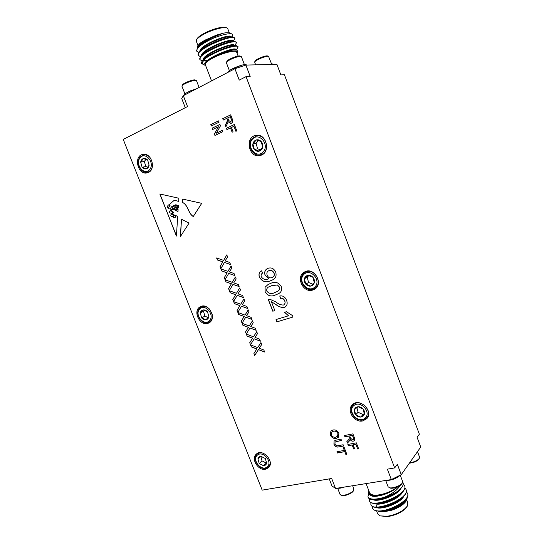 <?xml version="1.0" encoding="UTF-8"?>
<svg xmlns="http://www.w3.org/2000/svg" width="544" height="544" viewBox="0 0 544 544"><rect width="100%" height="100%" fill="white"/><g stroke="black" fill="none" stroke-linecap="round" stroke-linejoin="round"><path stroke-width="0.82" d="M265.016 287.246L268.158 284.437L270.83 283.315C275.06 281.268 278.528 282.329 281.234 286.491C282.214 289.932 281.262 292.352 278.378 293.753L275.352 295.018C271.143 296.997 267.716 295.922 265.064 291.802L265.016 287.246L268.199 284.417M292.992 317.023L276.923 321.864L276.032 319.552L288.51 315.772L284.512 312.297L286.416 311.712L292.407 315.52L292.992 317.023L276.923 321.864M391.326 479.563L387.362 469.152L394.658 467.928L246.044 76.636L250.192 76.432L245.888 65.076L276.889 64.342L280.867 74.922L284.403 74.746L419.37 434.187L417.085 437.308L420.743 447.039L401.268 474.667L391.326 479.563L335.539 488.464L331.962 485.894L329.249 478.897M185.28 107.705L181.71 98.505L183.314 95.683L187.524 106.556L123.257 139.42L262.188 490.144L331.67 478.489L335.539 488.464M173.862 209.624L171.013 209.651C168.286 210.555 174.835 210.698 172.938 213.35C173.196 215.703 176.372 214.853 177.65 216.92L176.426 236.042L159.841 193.99L178.847 198.234L178.643 201.43L174.325 200.206L169.578 204.34L170.095 205.748L167.797 207.869C168.286 208.801 169.041 209.107 170.068 208.78L171.924 206.407L175.787 204.748L178.384 205.489L178.31 206.638L175.855 205.462L172.394 207.135C171.856 208.223 172.278 208.767 173.652 208.753L175.746 206.693L178.262 207.332L178.221 207.992L176.576 207.284L175.148 208.121C174.413 209.175 174.536 209.61 175.535 209.426L177.29 208.27L178.146 209.141L177.276 208.787C176.195 209.236 175.991 209.794 176.671 210.46L177.582 209.583L178.112 209.726L177.99 211.609L173.951 209.596L171.061 209.637M189.047 223.101L181.417 219.218L180.397 236.579L189.047 223.101M265.506 469.234L268.43 467.758C275.189 461.883 262.589 447.8 256.306 454.152C250.655 458.674 258.176 471.009 265.506 469.234M207.917 323.347L208.978 322.891C217.376 318.818 208.502 302.056 200.403 306.7C192.284 310.318 199.587 326.468 207.917 323.347M148.349 172.462C156.407 169.259 151.409 152.34 142.963 154.38C133.253 155.72 137.673 175.372 147.07 172.897L148.349 172.462M362.807 420.913L366.744 418.71C374.204 411.23 359.271 397.004 352.301 404.858C346.161 410.421 354.443 423.096 362.807 420.913M312.875 290.006L314.568 289.238C324.224 283.927 313.868 266.206 304.504 271.993C295.249 276.556 303.185 293.604 312.875 290.006M261.426 155.108C271.068 151.484 265.975 132.981 255.938 135.374C244.399 137.061 248.873 158.637 260.052 155.564L261.426 155.108M330.392 435.05L330.902 431.066L332.887 430.012C335.546 429.522 337.545 430.63 338.878 433.344L338.409 437.281L336.226 438.403C333.622 438.811 331.677 437.689 330.392 435.05L330.936 431.038M337.43 453.002L336.954 451.765L344.291 450.391L343.196 447.549L344.155 447.365L346.82 454.294L345.862 454.471L344.767 451.636L337.43 453.002L337.035 451.751M211.283 125.99L210.766 124.651L218.545 120.877L219.062 122.223L211.283 125.99M344.937 436.805L344.454 435.547L352.9 433.867L354.389 437.764L354.423 440.572L353.253 441.211C351.852 441.34 350.792 440.701 350.071 439.28L349.187 441.157L347.371 443.129L346.814 441.694L348.364 440.014L349.411 437.974L349.207 437.349L348.718 436.057L344.937 436.805L344.536 435.526M221.653 270.953L220.857 268.913L227.929 271.381L231.091 265.928L231.88 267.954L229.432 271.905L234.049 273.516L234.852 275.577L228.711 273.421L225.073 279.691L224.284 277.678L227.079 272.85L221.653 270.953L220.966 268.947M230.187 292.774L229.398 290.748L236.484 293.298L239.673 287.953L240.462 289.972L237.986 293.842L242.617 295.508L243.413 297.554L237.259 295.331L233.587 301.471L232.805 299.472L235.627 294.739L230.187 292.774L229.507 290.788M238.68 314.493L237.891 312.474L244.997 315.112L248.214 309.869L248.996 311.882L246.5 315.67L251.138 317.39L251.933 319.423L245.766 317.132L242.06 323.15L241.284 321.157L244.127 316.52L238.68 314.493L238 312.514M247.126 336.11L246.344 334.098L253.463 336.811L256.707 331.677L257.489 333.676L254.973 337.389L259.624 339.157L260.413 341.183L254.232 338.824L250.492 344.719L249.716 342.74L252.586 338.198L247.126 336.11L246.452 334.138M223.251 120.047L222.727 118.694L230.67 114.838L232.274 119.02C233.124 120.911 232.818 122.332 231.356 123.284L230.744 123.481L228.242 121.761L225.862 126.847L225.264 125.297L227.555 120.401L226.8 118.327L223.251 120.047M251.335 346.875L250.553 344.869L257.679 347.623L260.943 342.543L261.718 344.536L259.189 348.208L263.847 350.003L264.636 352.022L258.448 349.629L254.694 355.47L253.919 353.491L256.802 348.996L251.335 346.875L250.662 344.916M242.91 325.319L242.121 323.299L249.234 325.978L252.464 320.783L253.246 322.796L250.743 326.543L255.388 328.284L256.176 330.317L250.002 327.991L246.282 333.948L245.507 331.962L248.363 327.372L242.91 325.319L242.23 323.34M234.437 303.647L233.648 301.628L240.747 304.218L243.943 298.921L244.732 300.941L242.25 304.769L246.881 306.462L247.676 308.502L241.516 306.245L237.83 312.324L237.048 310.332L239.884 305.646L234.437 303.647L233.757 301.668M225.93 281.874L225.134 279.84L232.213 282.356L235.389 276.95L236.178 278.977L233.716 282.887L238.34 284.526L239.136 286.579L232.988 284.39L229.337 290.598L228.548 288.585L231.356 283.812L225.93 281.874L225.243 279.881M217.376 259.998L216.573 257.951L223.638 260.386L226.78 254.871L227.576 256.911L225.134 260.896L229.752 262.487L230.554 264.547L224.42 262.432L220.796 268.756L220.014 266.744L222.788 261.868L217.376 259.998L216.682 257.992M212.643 129.513L212.126 128.18L219.912 124.42L220.456 125.841L216.39 133.185L222.217 130.41L222.734 131.757L214.934 135.456L214.39 134.048L218.443 126.725L212.643 129.513M226.923 129.615L226.406 128.268L234.362 124.481L236.824 130.893L235.899 131.328L233.961 126.276L231.404 127.493L233.05 131.798L232.132 132.226L230.486 127.928L226.923 129.615M338.422 445.658L343.148 444.754L343.631 446.005L338.851 446.916C336.62 447.46 334.982 446.57 333.934 444.237L334.057 441.062L336.226 440.116L341.006 439.171L341.489 440.429L335.084 442.02L334.954 443.938C335.696 445.563 336.852 446.141 338.422 445.658M348.364 445.713L347.881 444.455L356.334 442.836L358.625 448.807L357.639 448.99L355.837 444.285L353.117 444.808L354.654 448.814L353.682 448.997L352.145 444.992L348.364 445.713L347.963 444.441M193.263 216.526C187.986 213.384 188.068 204.734 182.478 202.518L182.594 199.07L201.715 203.34L193.263 216.526M271.415 301.736L274.842 310.597L272.809 311.229L268.233 299.404L269.736 299.193L275.883 301.934C278.222 303.953 280.718 304.994 283.363 305.068L283.907 304.824C285.056 303.872 285.321 302.573 284.696 300.914C283.798 298.785 282.39 297.935 280.466 298.37L279.766 295.963C282.921 295.474 285.192 296.949 286.579 300.376C287.667 303.185 287.225 305.388 285.246 306.966L284.281 307.401C281.282 307.7 278.44 306.707 275.76 304.409L271.415 301.736L275.76 304.409M259.44 277.263C258.448 274.278 259.148 272.136 261.535 270.83L262.636 273.108C261.236 273.829 260.787 275.046 261.304 276.76C263.16 279.446 265.52 280.14 268.376 278.854L268.763 278.712L265.071 275.23C264.18 272.143 264.962 269.926 267.43 268.573L268.185 268.26C271.449 267.294 273.952 268.559 275.686 272.068C276.699 275.699 275.74 278.276 272.809 279.8L270.361 280.82C265.894 282.907 262.249 281.724 259.44 277.263L259.515 277.222C258.529 274.285 259.202 272.156 261.535 270.837M257.577 135.259L256.183 136.014M260.032 154.884L261.603 155.026M314.337 288.619L315.853 288.252M305.986 271.368L304.926 272.496M366.629 417.874L367.751 417.275M353.668 403.777L353.124 404.926M269.028 466.378L269.586 466.167M257.951 453.125L257.7 453.676M202.164 306.129L201.62 306.734M209.637 321.864L210.446 321.762M144.881 154.34L144.201 154.775M148.036 172.067L148.838 172.203M394.658 467.928L397.324 464.29L401.268 474.667M246.044 76.636L239.251 80.111L234.906 68.714L245.888 65.076M183.314 95.683L234.906 68.714M229.398 70.638L226.399 62.771L226.889 61.37C227.406 59.5 238.53 55.053 240.156 56.073L241.448 56.766L244.433 64.641M226.433 62.404C226.998 60.336 239.38 55.386 241.176 56.515M231.724 69.156L241.74 65.164M228.201 72.223C227.004 70.122 246.017 62.567 246.378 65.001L246.398 65.062M199.097 87.434L196.5 80.689L195.262 80.022C193.752 79.057 182.906 83.232 182.43 84.959L181.961 86.278L184.906 93.867M196.255 80.464C194.582 79.39 182.512 84.034 181.995 85.945M196.384 88.849L190.706 90.732L186.891 92.63M196.255 88.917C188.836 91.276 184.668 93.425 183.743 95.363L183.777 95.445M219.042 45.349L219.579 45.764M213.683 48.368L213.5 47.811M219.858 45.023L220.184 45.526M213.561 48.43L212.765 48.205M231.737 36.938L232.084 36.523C233.056 35.34 233.036 34.517 232.043 34.054C228.99 33.157 222.924 34.476 213.84 38.005C208.495 40.12 204.075 42.364 200.586 44.744L197.628 47.45L196.588 50.837M230.5 42.378L231.683 41.589M234.736 38.182L233.165 37.108C227.467 35.958 204.116 45.472 199.213 51.85L198.227 55.094M205.782 56.107L206.863 55.944M208.855 55.57L210.718 55.155M231.703 46.811L233.016 45.975M236.354 42.452L234.879 41.426C229.31 40.276 205.625 49.926 200.797 56.236L199.866 59.35M203.64 60.54L207.645 60.241M237.973 46.723L236.586 45.744C231.152 44.588 207.128 54.373 202.382 60.615L201.368 63.362C201.028 62.315 202.327 60.751 205.272 58.677C202.252 61.635 201.865 63.723 204.116 64.933L205.578 65.362M204.116 64.933L201.368 63.349M213.84 38.005C202.354 43.255 196.629 47.627 196.663 51.109L198.744 52.455M231.853 42.133L232.778 41.446M233.301 41.235L234.886 38.427C234.09 33.198 194.84 49.694 198.302 55.372L200.437 56.692M207.563 56.379L209.127 56.08M233.179 46.519L234.199 45.798M234.865 45.526L236.511 42.697C235.77 37.604 196.527 54.094 199.934 59.622L202.137 60.914M236.429 49.824L238.129 46.968C237.918 43.574 214.404 51.333 205.272 58.677M200.586 44.744C203.245 42.588 206.985 40.276 211.813 37.822L223.557 33.123L217.076 34.938L204.938 40.161L200.042 43.2L197.628 46.036L197.567 47.525M223.557 33.123C226.508 32.599 228.568 32.579 229.738 33.062L231.907 34M229.514 36.176L228.976 36.72M197.615 46.029L200.042 43.2M229.344 32.919L227.739 28.703L226.936 27.962C223.999 26.391 211.126 29.974 203.014 34.68C199.342 36.795 197.139 38.604 196.411 40.106L196.309 41.208L197.921 45.417M196.411 40.106L196.86 39.093C197.56 37.652 199.655 35.924 203.15 33.918C210.875 29.437 223.115 26.03 225.923 27.526L226.936 27.962M237.014 53.122L237.286 52.646C239.999 48.117 220.055 53.06 209.61 59.636L206.305 62.206L204.959 64.627L205.496 65.158M211.548 80.927L205.251 64.512C204.952 63.179 207.237 61.152 212.106 58.446C221.51 53.217 236.225 49.45 236.62 52.081L238.143 56.086M209.61 59.636C216.947 54.624 232.458 49.042 236.64 49.844L237.81 51.456M203.701 48.042L202.565 49.538M207.93 50.776L209.78 50.388M225.889 43.547L227.242 42.554M224.849 38.998L218.6 40.487M228.269 42.289L227.936 42.969M207.135 51.925L206.088 51.911M220.055 44.948L219.919 45.628M213.649 48.266L212.792 48.158M217.076 34.938C208.923 38.087 203.102 41.48 199.614 45.104L197.628 47.45M198.846 46.199L198.472 47.301M231.424 37.652L231.18 37.114M233.165 37.108L230.132 36.747C225.372 35.782 205.53 43.894 201.198 49.49L199.213 51.85M200.437 50.578L200.104 51.639M203.708 53.57L204.653 53.57M228.222 46.063L229.792 45.125M233.036 41.983L232.859 41.439M234.879 41.426L231.832 41.058C227.181 40.086 207.06 48.314 202.79 53.863L200.797 56.236M202.035 54.958L201.742 55.971M204.17 57.691L204.802 57.752M205.53 57.78L206.523 57.759M234.641 46.315L233.526 45.363C228.99 44.397 208.583 52.734 204.381 58.228L202.382 60.615M203.633 59.323L203.388 60.112M235.79 49.796L235.219 49.66C230.928 48.729 211.052 56.732 206.305 62.206M204.938 40.161C200.865 42.724 198.642 44.9 198.274 46.689M231.044 37.686L231.22 37.148M231.18 36.87L231.173 36.856C230.67 32.715 199.716 45.193 199.906 51.02M202.858 53.006L203.551 53.047M204.422 53.047L205.489 52.986M232.608 42.031L232.839 41.446M232.818 41.174L232.798 41.126C232.322 37.074 201.185 49.688 201.545 55.345M204.585 57.229L205.306 57.256M206.292 57.236L207.42 57.154M234.158 46.369L234.444 45.771M234.45 45.478L234.423 45.397C233.974 41.439 202.654 54.176 203.177 59.663M236.096 49.803L236.042 49.667C235.484 45.587 202.008 59.752 204.884 64.43L204.932 64.532M273.428 64.423L273.387 64.314C273.115 63.818 271.748 63.886 269.273 64.518M269.538 64.45L269.198 64.518M271.585 64.042L268.552 56.372C267.247 56.066 264.642 56.705 260.726 58.276C257.298 59.765 255.272 61.01 254.653 62.009L255.578 64.845M268.552 56.372L267.594 55.957C266.417 55.678 264.064 56.25 260.549 57.664C257.462 59.004 255.646 60.126 255.088 61.03L254.653 62.009M352.628 485.738L353.886 488.995L353.328 490.926C352.288 493.442 344.189 496.584 341.727 495.428L340.02 494.38L337.647 488.247M353.75 490.096C352.594 492.884 343.584 496.38 340.857 495.094M344.522 487.03C341.55 488.07 339.123 488.458 337.253 488.192M385.71 480.481L388.117 486.778L389.946 487.948C392.564 489.199 400.874 486.193 402.03 483.575L402.635 481.522L400.241 475.211M389.048 487.594C391.945 488.981 401.193 485.636 402.472 482.732M385.648 480.468C391.245 480.529 396.127 478.754 400.302 475.143M417.5 451.636L419.567 457.116L419.002 458.925C418.146 460.258 416.255 461.434 413.331 462.454L409.326 463.23M419.431 458.123C418.486 459.605 416.378 460.911 413.12 462.046L409.605 462.835M372.511 506.566C372.069 508.259 372.858 509.524 374.864 510.347L375.829 510.639C379.018 511.387 383.173 511.115 388.294 509.83C394.747 507.79 399.949 505.063 403.9 501.643C407.177 498.61 408.442 496.006 407.687 493.836L407.585 493.598M374.19 499.154L373.796 499.501M370.981 504.812L371.062 505.056C371.634 506.518 373.544 507.321 376.802 507.464C383.717 507.926 396.841 502.969 402.56 497.583C405.736 494.618 406.96 492.082 406.225 489.974L406.123 489.736M369.505 500.963L369.587 501.208C370.131 502.622 371.974 503.404 375.115 503.554C382.065 504.05 395.481 498.984 401.22 493.524C404.294 490.62 405.47 488.152 404.756 486.112L404.654 485.874M368.03 497.107L368.104 497.359C368.628 498.719 370.41 499.48 373.442 499.637C379.617 500.072 391.245 496.114 397.691 491.246C393.876 493.796 389.436 495.802 384.377 497.27C391.122 494.591 398.296 489.362 399.833 485.656M375.829 510.639C385.886 513.339 411.278 500.249 407.504 493.34L406.395 491.83M370.906 502.629L370.879 504.567C372.898 513.04 410.604 498.474 406.035 489.484L404.913 487.975M369.451 498.773L369.396 500.725C371.375 509.075 409.095 494.496 404.573 485.622L403.233 483.963M368.614 493.734L367.921 496.876C369.757 499.746 375.238 499.882 384.377 497.27M406.62 500.181L406.314 500.752C403.954 504.499 399.058 507.668 391.632 510.245C399.078 507.572 404.07 504.213 406.613 500.181L407.272 497.515M378.644 511.367L385.376 511.503L391.632 510.245M378.189 510.884L377.835 510.87M375.924 507.008L376.985 505.145M376.618 511.006L377.733 513.917L380.004 515.868L387.362 516.276C396.998 514.447 403.689 510.966 407.436 505.818L407.844 502.88L406.735 499.95M407.436 505.818L406.994 506.634C403.424 511.537 397.059 514.855 387.892 516.589L380.004 515.868M388.294 509.83C384.717 510.925 381.684 511.448 379.209 511.387L375.02 510.401M369.002 491.157C368.274 495.156 372.388 496.359 381.351 494.761L387.539 492.694C391.85 491.001 395.243 489.029 397.698 486.785C391.66 493.435 374 498.651 370.62 495.319M397.27 486.968C392.51 490.899 386.471 493.53 379.161 494.85C373.81 495.55 370.641 494.89 369.655 492.871L366.098 483.589M381.351 494.761L373.463 495.788C369.172 495.468 367.642 493.972 368.873 491.293L368.886 491.293M402.696 482.1C403.961 483.949 403.002 486.418 399.82 489.505L397.691 491.246M384.846 505.893C391.707 504.621 397.018 502.126 400.792 498.406M379.93 498.46L379.066 499.154M376.441 503.05L376.441 503.547M379.27 503.567L378.053 502.928M378.243 499.297L378.753 498.685M400.139 493.802L400.248 494.353M379.209 511.387L380.63 511.421C386.458 511.782 397.372 507.654 402.308 503.064L405.015 499.888M401.146 493.388L400.772 493.32M375.734 506.933L377.978 507.457M376.802 507.464L378.978 507.518C384.832 507.919 395.998 503.69 400.948 499.038L402.56 497.583M401.69 498.331L403.594 495.91M374.17 503.023L376.319 503.554M375.115 503.554L377.332 503.622C383.207 504.05 394.624 499.718 399.588 495.006L401.22 493.524M400.336 494.292L402.159 491.926M372.606 499.113L374.666 499.644M373.442 499.637L375.686 499.718C381.582 500.174 393.244 495.747 398.222 490.974L399.82 489.505M373.463 495.788L374.048 495.808C377.774 495.924 382.269 494.89 387.539 492.694M385.376 511.503C393.958 510.027 404.648 503.812 405.824 498.964M375.931 507.423C381.33 510.292 400.289 503.316 403.77 496.407M374.367 503.513C379.664 506.43 398.936 499.331 402.342 492.422M372.796 499.603C378.005 502.568 397.63 495.326 400.928 488.403M223.326 120.013L222.727 118.694M222.816 118.687L230.676 114.866M230.785 123.474L228.242 121.761M225.916 126.752L225.264 125.297M225.352 125.283L226.481 123.304M226.562 123.291L227.555 120.401M227.637 120.387L226.8 118.327M230.486 122.046L230.894 121.931L231.452 119.503L230.357 116.634L227.718 117.885L228.704 120.455L230.812 121.944L231.37 119.517L230.268 116.647M260.957 342.584L257.679 347.623M264.602 351.934L258.448 349.629M254.755 355.375L253.919 353.491M253.994 353.437L256.802 348.996M256.877 348.942L251.41 346.827M256.727 331.724L253.463 336.811M260.379 341.095L254.232 338.824M250.553 344.631L249.716 342.74M249.791 342.693L252.586 338.198M252.661 338.15L247.2 336.063M252.484 320.831L249.234 325.978M256.142 330.228L250.002 327.991M246.344 333.853L245.507 331.962M245.582 331.915L248.363 327.372M248.438 327.325L242.984 325.271M248.227 309.917L244.997 315.112M251.899 319.335L245.766 317.132M242.121 323.054L241.284 321.157M241.359 321.116L244.127 316.52M244.202 316.479L238.755 314.452M243.964 298.976L240.747 304.218M247.642 308.421L241.516 306.245M237.884 312.229L237.048 310.332M237.13 310.284L239.884 305.646M239.958 305.606L234.518 303.606M239.693 288.007L236.484 293.298M243.379 297.473L237.259 295.331M233.648 301.376L232.805 299.472M232.886 299.431L235.627 294.739M235.702 294.698L230.268 292.733M235.409 277.012L232.213 282.356M239.108 286.498L232.988 284.39M229.391 290.496L228.548 288.585M228.63 288.551L231.356 283.812M231.438 283.771L226.005 281.84M231.112 265.989L227.929 271.381M234.818 275.502L228.711 273.421M225.128 279.596L224.284 277.678M224.366 277.637L227.079 272.85M227.161 272.816L221.734 270.912M226.807 254.932L223.638 260.386M230.52 264.472L224.42 262.432M220.857 268.661L220.014 266.744M220.089 266.703L222.788 261.868M222.87 261.834L217.457 259.964M354.45 440.538L353.253 441.211M353.314 441.143C351.914 441.272 350.853 440.633 350.132 439.212L350.071 439.28M349.214 441.13L347.371 443.129M347.432 443.061L346.882 441.626M348.391 439.987L349.411 437.974M349.472 437.913L348.718 436.057M348.779 435.989L344.998 436.737M353.41 439.579L353.491 437.934L352.464 435.261L349.69 435.866L350.608 438.26L352.743 439.953L353.382 439.613L353.43 438.002L352.403 435.329L349.69 435.866M212.718 129.472L212.126 128.18M212.214 128.166L219.919 124.447M222.224 130.431L216.39 133.185M215.009 135.422L214.39 134.048M214.479 134.035L218.443 126.725M211.358 125.956L210.766 124.651M210.854 124.644L218.559 120.897M227.004 129.581L226.406 128.268M226.494 128.255L234.369 124.501M235.974 131.294L233.961 126.276M232.206 132.192L230.486 127.928M343.278 447.535L344.291 450.391M346.8 454.24L345.862 454.471M345.923 454.403L344.767 451.636M344.828 451.568L337.491 452.934M343.611 445.951L338.851 446.916M338.912 446.848C336.682 447.392 335.043 446.502 333.996 444.169L333.934 444.237M333.996 444.169L334.091 441.028M341.469 440.375L335.118 441.986M338.443 437.247L336.226 438.403M336.287 438.335C333.683 438.743 331.738 437.628 330.453 434.982M337.586 436.227L337.98 433.48C336.92 431.467 335.403 430.712 333.424 431.202L331.765 432.038M337.919 433.548C336.858 431.535 335.342 430.773 333.356 431.27L331.731 432.072L331.337 434.853C332.35 436.791 333.819 437.553 335.75 437.152L337.559 436.261L337.98 433.48M358.605 448.752L357.639 448.99M357.7 448.922L355.837 444.285M355.898 444.217L353.117 444.808M354.634 448.759L353.682 448.997M353.736 448.929L352.145 444.992M352.206 444.924L348.425 445.645M181.492 219.422L180.492 236.429M172.604 212.119C171.734 211.052 170.721 210.698 169.558 211.058L169.572 212.663L172.101 213.676L172.693 212.092C171.822 211.024 170.809 210.671 169.646 211.031L169.606 211.045M173.203 216.838L173.788 217.926L174.821 217.75L175.494 217.049L175.63 215.818L174.223 215.39L173.203 216.838M175.494 217.049L174.821 217.75M175.583 217.022L175.63 215.818M175.719 215.791L174.223 215.39M168.354 207.271C169.306 206.795 169.626 205.979 169.306 204.823L168.803 204.809C167.654 205.496 167.287 206.414 167.702 207.563L168.443 207.25C169.395 206.774 169.714 205.952 169.395 204.802L169.306 204.823M169.395 204.802L168.851 204.802M159.95 194.018L176.44 235.831M178.643 201.375L174.325 200.206M170.116 208.767L171.924 206.407M172.013 206.387L175.807 204.755M178.316 206.57L175.855 205.462M173.699 208.74L175.794 206.679M178.228 207.917L177.106 207.284M177.194 207.257L176.576 207.284M177.303 208.277L175.535 209.426M178.153 209.025L177.317 208.774M176.712 210.446L177.63 209.569M171.516 214.159L171.217 214.186C170.428 215.404 170.748 216.294 172.19 216.852L173.652 214.996L171.258 214.173M172.237 216.838L173.652 214.996M167.906 207.475L168.443 207.25M177.997 211.541L173.951 209.596M173.74 214.968L171.605 214.132M172.693 212.092L172.142 213.663M193.297 216.464C188.074 213.316 188.136 204.7 182.566 202.497L182.478 202.518M182.682 199.09L182.566 202.497M152.49 165.832C152.068 168.708 150.783 170.694 148.641 171.788L147.444 172.196C141.012 173.978 135.354 162.602 139.978 157.168L143.602 154.884C146.506 154.516 148.954 155.829 150.946 158.828M139.998 157.903C134.722 164.662 144.514 176.276 149.777 169.476C155.176 162.724 145.2 150.96 139.998 157.903M140.672 162.132L142.106 167.26C143.371 168.667 144.772 169.191 146.316 168.824C147.825 168.32 148.757 167.124 149.11 165.24L147.676 160.086C146.397 158.671 144.99 158.154 143.439 158.535C141.936 159.052 141.012 160.256 140.672 162.132L142.106 167.26L146.316 168.824L149.11 165.24L147.676 160.086L143.439 158.535L140.672 162.132L144.378 161.418L145.799 166.512L147.866 167.273M145.799 166.512L142.106 167.26M146.044 159.256L144.378 161.418M212.214 314.507C212.663 318.029 211.636 320.579 209.141 322.136L208.155 322.558C201.389 325.149 194.262 313.099 199.614 308.115L201.117 306.993C203.816 305.803 206.496 306.394 209.161 308.754M199.689 308.999C194.126 314.69 203.898 326.475 209.447 320.742C215.138 315.064 205.183 303.13 199.689 308.999M200.28 312.984L201.64 317.88C202.898 319.314 204.326 319.947 205.918 319.77C207.475 319.464 208.461 318.458 208.869 316.751L207.509 311.828C206.237 310.386 204.802 309.76 203.204 309.951C201.654 310.27 200.675 311.284 200.28 312.984L201.64 317.88L205.918 319.77L208.869 316.751L207.509 311.828L203.204 309.951L200.28 312.984L203.538 311.29L204.877 316.152L208.182 317.608M204.877 316.152L201.64 317.88M204.524 310.27L203.538 311.29M269.838 460.394C270.497 463.121 270.021 465.304 268.423 466.956L265.696 468.336C258.842 469.996 251.804 458.47 257.081 454.233L257.271 454.07C259.005 452.737 261.106 452.506 263.575 453.383M257.407 455.09C251.58 459.782 261.317 471.709 267.138 466.976C273.095 462.318 263.174 450.228 257.407 455.09M257.924 458.844L259.202 463.515L263.548 465.712C265.146 465.589 266.179 464.76 266.635 463.23L265.356 458.524L260.991 456.341C259.386 456.47 258.366 457.307 257.924 458.844L259.202 463.515L263.548 465.712L266.635 463.23L265.356 458.524L260.991 456.341L257.924 458.844M260.814 456.47L262.018 460.884L266.342 463.06L263.548 465.712M262.018 460.884L259.202 463.515M353.682 404.43C360.672 398.222 373.266 411.312 366.595 417.921L362.923 419.975C355.103 422.022 347.351 410.176 353.083 404.967L353.682 404.43M353.947 405.491C346.929 410.944 357.802 423.83 364.813 418.343C371.994 412.916 360.89 399.84 353.947 405.491M354.389 409.646C353.933 411.427 354.362 413.141 355.681 414.793C357.095 416.371 358.754 417.132 360.665 417.071C362.542 416.874 363.786 415.908 364.385 414.181C364.847 412.393 364.419 410.666 363.093 409C361.665 407.415 359.992 406.66 358.081 406.735C356.198 406.946 354.974 407.918 354.389 409.646L355.681 414.793L360.665 417.071L364.385 414.181L363.093 409L358.081 406.735L354.389 409.646M356.905 407.592L358.074 412.27L363.032 414.521L360.665 417.071M358.074 412.27L355.681 414.793M363.032 414.521L364.344 413.501M303.688 273.462L305.198 272.34C313.963 266.907 323.653 283.499 314.609 288.463L313.038 289.177C304.994 292.21 297.201 279.106 303.688 273.462M303.892 274.387C297.119 280.82 308.02 293.563 314.799 287.089C321.735 280.663 310.604 267.743 303.892 274.387M304.409 278.766C303.994 280.704 304.45 282.492 305.769 284.131C307.183 285.688 308.829 286.341 310.706 286.103C312.542 285.729 313.738 284.594 314.296 282.696C314.718 280.752 314.262 278.95 312.929 277.297C311.501 275.74 309.849 275.08 307.972 275.339C306.136 275.733 304.946 276.876 304.409 278.766L305.769 284.131L310.706 286.103L314.296 282.696L312.929 277.297L307.972 275.339L304.409 278.766L307.204 277.168L308.557 282.499L312.827 284.199M308.557 282.499L305.769 284.131M308.89 275.55L307.204 277.168M258.522 140.474L256.115 143.256L257.543 148.804L260.603 149.838M257.543 148.804L254.34 149.491L259.216 151.144L262.67 147.186L261.229 141.556L256.333 139.924L252.899 143.902L254.34 149.491C255.762 151.021 257.38 151.572 259.216 151.144C261.011 150.572 262.167 149.253 262.67 147.186C263.051 145.071 262.568 143.194 261.229 141.556C259.801 140.026 258.169 139.482 256.333 139.924C254.538 140.508 253.395 141.834 252.899 143.902C252.538 146.003 253.014 147.866 254.34 149.491M256.115 143.256L252.899 143.902M252.164 138.496L256.496 135.946C265.88 133.688 270.66 150.994 261.637 154.394L260.345 154.822C252.674 157.026 246.425 144.568 252.164 138.496M252.314 139.278C245.8 146.751 256.727 159.338 263.248 151.817C269.926 144.344 258.76 131.587 252.314 139.278M276.998 321.817L276.114 319.532M284.594 312.27L288.51 315.772M274.836 310.576L272.809 311.229M272.884 311.182L268.314 299.377M283.941 304.796L283.982 304.776C285.131 303.831 285.396 302.525 284.764 300.873L284.696 300.914M284.764 300.873C283.873 298.744 282.465 297.894 280.534 298.33L280.466 298.37M280.534 298.33L279.847 295.95M285.28 306.945L284.281 307.401M284.356 307.353C281.357 307.659 278.514 306.66 275.835 304.368M278.412 293.733L275.352 295.018M275.42 294.97C271.218 296.949 267.791 295.882 265.139 291.761L265.064 291.802M265.139 291.761L265.091 287.205M277.549 291.38L277.59 291.36C279.324 290.544 279.936 289.102 279.439 287.035L277.392 284.961L271.816 285.614L268.899 286.831M277.318 285.002L271.742 285.654L268.858 286.851C267.063 287.647 266.404 289.095 266.886 291.203C269.028 293.767 271.551 294.256 274.455 292.679L277.515 291.4C279.249 290.584 279.868 289.143 279.364 287.076L277.392 284.961M265.071 275.23L268.763 278.712M265.146 275.189C264.255 272.122 265.03 269.912 267.471 268.552M272.85 279.779L270.361 280.82M270.436 280.786C265.968 282.873 262.33 281.683 259.515 277.222M272.571 277.358L272.612 277.338C274.183 276.447 274.666 275.012 274.04 273.027C272.87 270.749 271.204 269.946 269.062 270.613L268.566 270.824M267.179 275.318C268.253 277.515 269.817 278.297 271.864 277.664L272.537 277.379C274.108 276.488 274.591 275.046 273.965 273.068C272.796 270.79 271.13 269.987 268.988 270.654L268.532 270.844C266.927 271.782 266.478 273.272 267.179 275.318M221.245 50.136L221.041 49.586M215.356 52.734L215.145 52.19M196.459 50.578L196.663 51.116M198.098 54.835L198.302 55.372M199.73 59.092L199.934 59.629M234.682 37.89L234.886 38.427M236.307 42.167L236.504 42.697M237.925 46.437L238.129 46.968M237.286 52.646L237.891 51.265M228.548 38.087L228.337 37.543M202.327 49.722L202.123 49.178M200.661 45.383L200.457 44.839M228.181 42.554L229.017 40.644M236.586 45.744L233.526 45.363M236.64 49.844L235.219 49.66M385.166 497.039L385.342 497.508M407.687 493.836L407.504 493.354M406.225 489.974L406.042 489.491M404.756 486.112L404.573 485.629M371.062 505.056L370.879 504.574M369.587 501.208L369.403 500.725M368.104 497.359L367.921 496.876M377.686 506.974L377.869 507.45M403.9 501.643L402.308 503.064M147.444 172.196L149.498 171.754M143.602 154.884L145.683 154.503M209.141 322.136L210.963 321.137M201.117 306.993L202.973 306.048M268.423 466.956L269.824 465.61M257.081 454.233L258.516 452.928M366.595 417.921L368.247 416.099M353.083 404.967L354.804 403.226M314.609 288.463L316.853 287.089M305.198 272.34L307.496 271.062M260.345 154.822L262.936 154.224M256.496 135.946L259.121 135.463"/></g></svg>
